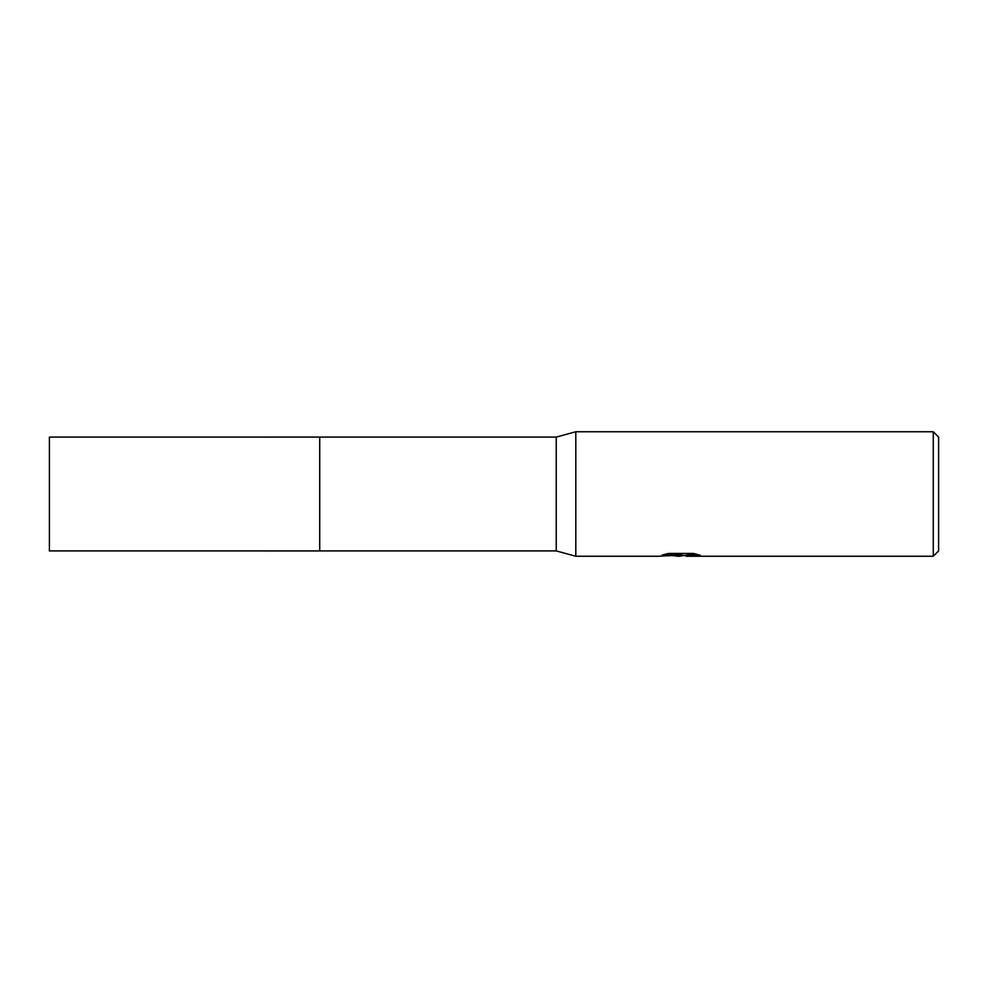 <?xml version="1.0" encoding="UTF-8"?>
<svg xmlns="http://www.w3.org/2000/svg" width="988" height="988" viewBox="0 0 988 988"><rect width="100%" height="100%" fill="white"/><g stroke="black" fill="none" stroke-linecap="round" stroke-linejoin="round"><path stroke-width="1.48" d="M665.443 554.157L682.041 554.157L682.041 555.058L658.366 556.244L575.806 556.244L556.244 550.909L319.717 550.909L319.729 437.091L556.244 437.091L575.806 431.756L933.265 431.756L938.6 437.091L938.6 550.909L933.265 556.244L686.141 556.244L686.66 555.058L696.342 554.157M319.717 550.909L319.717 437.091L319.717 550.921L49.4 550.909L49.4 437.091L319.717 437.079M556.244 550.909L556.244 437.091M575.806 556.244L575.806 431.756M685.252 555.355L679.546 556.244L672.309 555.626M679.546 556.244L676.607 556.244M933.265 556.244L933.265 431.756M682.041 555.058L662.133 555.058L668.617 553.428L693.168 553.428L700.294 555.256L685.907 556.207M680.51 555.355L685.907 555.355"/></g></svg>
